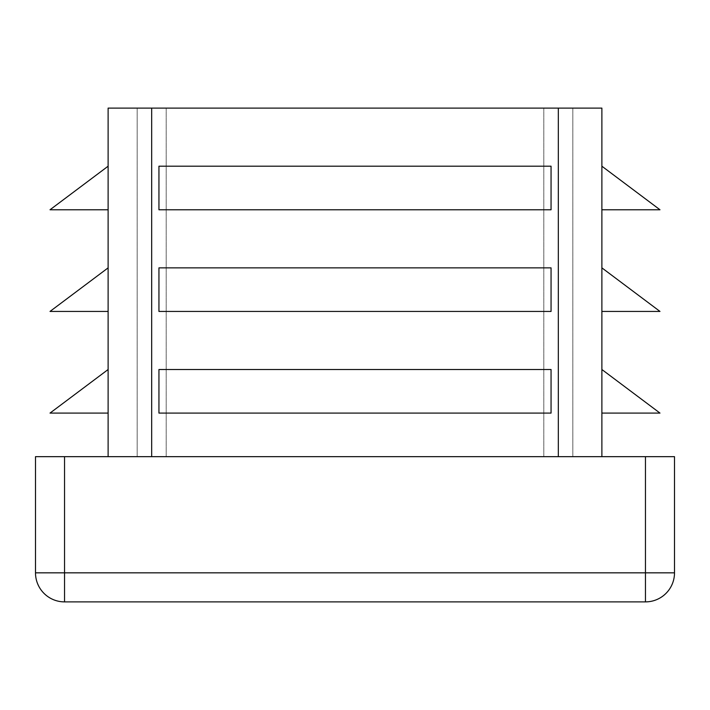 <?xml version="1.0" encoding="UTF-8"?>
<svg xmlns="http://www.w3.org/2000/svg" width="710" height="710" viewBox="0 0 710 710"><rect width="100%" height="100%" fill="white"/><g stroke="black" fill="none" stroke-linecap="round" stroke-linejoin="round"><path stroke-width="0.53" stroke-dasharray="3.55 2.66" d="M601.885 267.865L601.885 311.433L659.981 311.433L601.885 267.865L601.885 311.433M601.885 456.663L601.885 108.115L108.115 108.115L108.115 456.663L601.885 456.663L108.115 456.663M601.885 369.519L601.885 413.087L659.981 413.087L601.885 369.519L601.885 413.087M601.885 166.202L601.885 209.769L659.981 209.769L601.885 166.202L601.885 209.769M108.115 166.202L108.115 209.769L50.019 209.769L108.115 166.202L108.115 209.769M108.115 267.865L108.115 311.433L50.019 311.433L108.115 267.865L108.115 311.433M108.115 369.519L108.115 413.087L50.019 413.087L108.115 369.519L108.115 413.087M645.452 456.663L674.5 456.663L674.5 572.837A29.048 29.048 0 0 1 645.452 601.885L645.452 572.837L674.5 572.837A29.048 29.048 0 0 1 645.452 601.885L64.548 601.885A29.048 29.048 0 0 1 35.5 572.837L35.5 456.663L645.452 456.663L645.452 572.837L64.548 572.837L64.548 601.885A29.048 29.048 0 0 1 35.5 572.837L64.548 572.837L64.548 456.663M551.058 209.769L158.942 209.769L158.942 166.202L158.942 209.769L158.942 166.202L551.058 166.202L551.058 209.769L551.058 166.202L551.058 209.769L158.942 209.769L551.058 209.769M551.058 311.433L158.942 311.433L158.942 267.865L158.942 311.433L158.942 267.865L551.058 267.865L551.058 311.433L551.058 267.865L551.058 311.433L158.942 311.433L551.058 311.433M551.058 413.087L158.942 413.087L158.942 369.519L158.942 413.087L158.942 369.519L551.058 369.519L551.058 413.087L551.058 369.519L551.058 413.087L158.942 413.087L551.058 413.087M137.163 108.115L572.837 108.115L137.163 108.115L137.163 456.663L572.837 456.663L572.837 108.115L572.837 456.663L137.163 456.663L137.163 108.115M151.683 456.663L151.683 108.115M558.317 456.663L558.317 108.115M543.798 456.663L543.798 108.115L543.798 456.663M166.202 456.663L166.202 108.115L166.202 456.663"/><path stroke-width="1.06" d="M601.885 456.663L601.885 108.115L108.115 108.115L108.115 456.663M108.115 209.769L50.019 209.769L108.115 166.202M674.5 572.837L645.452 572.837L645.452 601.885A29.048 29.048 0 0 0 674.5 572.837L674.5 456.663L35.5 456.663L35.5 572.837A29.048 29.048 0 0 0 64.548 601.885L64.548 572.837L35.5 572.837M551.058 166.202L158.942 166.202L158.942 209.769L551.058 209.769L551.058 166.202M551.058 267.865L158.942 267.865L158.942 311.433L551.058 311.433L551.058 267.865M551.058 369.519L158.942 369.519L158.942 413.087L551.058 413.087L551.058 369.519M645.452 601.885L64.548 601.885M601.885 413.087L659.981 413.087L601.885 369.519M601.885 311.433L659.981 311.433L601.885 267.865M601.885 209.769L659.981 209.769L601.885 166.202M108.115 413.087L50.019 413.087L108.115 369.519M108.115 311.433L50.019 311.433L108.115 267.865M558.317 456.663L558.317 108.115M151.683 456.663L151.683 108.115M645.452 456.663L645.452 572.837L64.548 572.837L64.548 456.663"/></g></svg>
